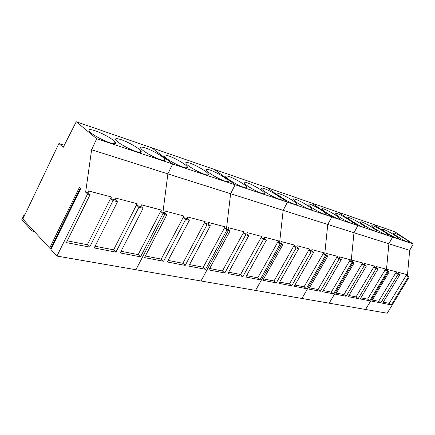 <?xml version="1.0" encoding="UTF-8"?>
<svg xmlns="http://www.w3.org/2000/svg" width="435" height="435" viewBox="0 0 435 435"><rect width="100%" height="100%" fill="white"/><g stroke="black" fill="none" stroke-linecap="round" stroke-linejoin="round"><path stroke-width="0.65" d="M76.25 121.773L63.205 147.345L58.921 143.528L22.837 219.039L49.628 248.119L79.447 187.322L80.828 188.605L50.917 249.516L56.947 256.057L87.593 194.005L85.641 192.183L88.147 192.835L88.414 190.916L111.327 196.935L111.072 198.8L115.536 199.964L115.792 198.104L137.155 203.721L136.916 205.527L141.092 206.614L141.326 204.814L161.303 210.061L161.075 211.812L163.06 213.514L164.925 213.998L162.94 212.296L164.979 212.829L165.202 211.089L183.918 216.005L183.706 217.701L187.365 218.653L187.577 216.967L205.146 221.584L204.945 223.226L208.387 224.123L208.588 222.486L225.112 226.825L224.922 228.424L226.896 230.017L228.44 230.419L226.466 228.826L228.163 229.267L228.348 227.679L243.921 231.768L243.741 233.323L246.797 234.117L246.977 232.573L261.674 236.433L261.506 237.945L264.393 238.695L264.562 237.195L278.46 240.843L278.297 242.311L280.238 243.807L281.543 244.144L279.602 242.654L281.032 243.024L281.189 241.561L294.354 245.019L294.196 246.449L296.784 247.123L296.942 245.699L309.421 248.978L309.274 250.37L311.732 251.011L311.873 249.625L323.727 252.735L323.586 254.094L325.478 255.503L326.593 255.791L324.7 254.388L327.778 224.455L331.813 216.907L311.993 203.145L331.813 216.907L287.421 202.144L267.123 187.659L287.421 202.144L235.139 184.766L214.498 169.492L235.139 184.766L172.668 163.995L151.913 147.889L172.668 163.995L96.7 138.738L76.25 121.773L394.741 231.708L413.25 243.981L409.678 250.353L407.383 275.899L409.145 277.133L387.221 313.227L365.558 309.475L388.205 271.723L386.405 270.44L388.885 243.779L409.678 250.353M323.586 254.094L325.924 254.703L326.06 253.349L337.332 256.307L337.196 257.64L339.414 258.216L339.55 256.895L350.278 259.711L350.148 261.005L352.007 262.365L333.536 293.837L322.547 291.733L341.29 259.592L339.072 259.015L320.28 291.298L308.741 289.085L327.811 256.106L326.593 255.791L301.939 298.464L326.593 255.791L324.7 254.388L327.778 224.455L331.813 216.907L357.864 225.569L338.403 212.264L357.864 225.569L392.582 237.108L373.687 224.444L392.582 237.108L388.885 243.779L392.582 237.108L413.25 243.981M397.28 238.456L398.58 238.445C398.438 237.233 387.786 230.762 383.942 229.539L382.566 229.539C382.686 230.729 393.523 237.309 397.28 238.456M407.617 241.898L408.829 241.893C408.748 240.751 398.134 234.302 394.42 233.122L393.131 233.111C393.196 234.237 403.984 240.789 407.617 241.898M352.007 262.365L353.013 262.62L351.159 261.272L352.263 261.56L352.394 260.266L362.616 262.952L362.496 264.219L364.514 264.746L364.633 263.485L374.394 266.046L374.274 267.286L376.199 267.786L376.318 266.552L385.638 269.004L385.524 270.211L387.329 271.494L388.205 271.723L386.405 270.44L387.367 270.69L387.482 269.488L396.394 271.826L396.285 273.011L398.047 273.468L398.15 272.288L406.681 274.528L406.578 275.692L407.383 275.899M409.145 277.133L406.578 275.692M408.34 276.926L391.348 304.919L382.599 303.244L399.825 274.724L398.047 273.468M387.329 271.494L369.766 300.786L360.213 298.954L378.015 269.086L376.096 268.591L358.239 298.573L348.239 296.659L366.346 266.068L364.334 265.551L346.173 296.262L335.7 294.256L354.117 262.909L353.013 262.62L329.197 303.184L365.558 309.475L388.205 271.723L389.162 271.967L371.653 301.145L380.794 302.896L398.063 274.267L399.825 274.724M389.162 271.967L387.367 270.69M396.394 271.826L378.646 301.286L372.306 300.058M380.794 302.896L378.646 301.286M398.063 274.267L396.285 273.011M406.687 274.528L389.222 303.336L383.24 302.178M391.348 304.919L389.222 303.336M363.334 227.157L364.943 227.103C364.606 225.667 353.856 219.158 349.588 217.788C348.272 217.348 347.701 217.359 347.88 217.826C348.212 219.251 359.158 225.868 363.334 227.157M375.171 231.099L376.672 231.061C376.405 229.702 365.683 223.204 361.561 221.888L359.973 221.904C360.229 223.247 371.142 229.859 375.171 231.099M386.476 234.862L387.868 234.835C387.672 233.557 376.976 227.065 373.002 225.798L371.523 225.808C371.707 227.07 382.582 233.666 386.476 234.862M385.524 270.211L386.405 270.44L388.885 243.779L353.97 232.736L351.159 261.272L353.97 232.736L357.864 225.569L353.97 232.736L283.152 210.344L279.602 242.654L283.152 210.344L287.421 202.144L283.152 210.344L230.621 193.727L226.466 228.826L230.621 193.727L235.139 184.766L230.621 193.727L167.872 173.886L162.94 212.296L167.872 173.886L172.668 163.995L167.872 173.886L91.611 149.765L85.641 192.183M354.117 262.909L352.263 261.56M378.015 269.086L376.199 267.786M385.638 269.004L367.597 299.144L360.876 297.839M369.766 300.786L367.597 299.144M362.621 262.952L343.965 294.555L336.385 293.081M346.173 296.262L343.965 294.555M364.334 265.551L362.496 264.219M366.346 266.068L364.514 264.746M374.394 266.046L356.053 296.898L348.919 295.517M358.239 298.573L356.053 296.898M376.096 268.591L374.274 267.286M325.478 255.503L306.354 288.628L294.229 286.301L313.635 252.441L311.183 251.811L291.716 285.822L278.955 283.375L298.709 248.581L296.121 247.917L276.307 282.87L262.854 280.287L282.967 244.513L281.543 244.144L255.541 290.433L329.197 303.184L353.013 262.62L350.148 261.005M337.897 218.685C339.365 219.164 339.991 219.137 339.768 218.598C339.256 216.983 328.469 210.475 323.885 209.001C322.319 208.474 321.661 208.501 321.905 209.077C322.417 210.676 333.417 217.299 337.897 218.685M350.92 223.024C352.268 223.459 352.845 223.438 352.66 222.954C352.241 221.431 341.464 214.923 337.043 213.498C335.608 213.019 334.993 213.036 335.206 213.552C335.624 215.064 346.597 221.687 350.92 223.024M327.811 256.106L325.924 254.703M337.332 256.313L318.028 289.52L309.454 287.856M320.28 291.298L318.028 289.52M339.072 259.015L337.196 257.64M341.29 259.592L339.414 258.216M350.278 259.711L331.307 292.097L323.248 290.531M333.536 293.837L331.307 292.097M294.625 204.281C296.578 204.912 297.371 204.852 296.996 204.102C296.159 202.193 285.365 195.739 280.26 194.081C278.183 193.39 277.351 193.444 277.758 194.244C278.612 196.152 289.639 202.721 294.625 204.281M309.802 209.333C311.574 209.909 312.303 209.86 311.987 209.186C311.275 207.386 300.471 200.905 295.55 199.312C293.663 198.681 292.891 198.724 293.239 199.437C293.968 201.236 304.989 207.832 309.802 209.333M324.205 214.129C325.82 214.651 326.495 214.613 326.228 214.015C325.619 212.307 314.82 205.809 310.073 204.276C308.355 203.7 307.643 203.732 307.937 204.374C308.551 206.076 319.562 212.688 324.205 214.129M282.967 244.513L281.032 243.024M313.635 252.441L311.732 251.011M323.727 252.735L304.087 286.812L294.952 285.039M306.354 288.628L304.087 286.812M294.354 245.019L274.006 280.972L263.605 278.955M276.307 282.87L274.006 280.972M296.121 247.917L294.196 246.449M298.709 248.581L296.784 247.123M309.421 248.978L289.433 283.968L279.689 282.076M291.716 285.822L289.433 283.968M311.183 251.811L309.274 250.37M243.785 187.354C246.438 188.203 247.455 188.094 246.835 187.034C245.574 184.793 234.835 178.464 229.147 176.599C226.336 175.669 225.265 175.773 225.939 176.904C227.244 179.16 238.233 185.604 243.785 187.354M261.691 193.319C264.083 194.086 265.013 193.994 264.491 193.048C263.387 190.921 252.615 184.543 247.134 182.749C244.595 181.912 243.611 181.993 244.187 183.004C245.329 185.136 256.335 191.634 261.691 193.319M278.612 198.953C280.771 199.643 281.63 199.573 281.184 198.73C280.222 196.712 269.434 190.291 264.143 188.567C261.854 187.806 260.946 187.876 261.435 188.774C262.425 190.791 273.446 197.327 278.612 198.953M280.238 243.807L260.065 279.754L245.862 277.03L266.345 240.218L263.458 239.473L242.915 276.464L227.902 273.588L248.76 235.672L245.704 234.878L224.786 272.99L208.887 269.945L230.131 230.854L228.44 230.419L200.986 280.988L255.541 290.433L281.543 244.144L279.602 242.654L278.297 242.311M230.131 230.854L228.163 229.267M266.345 240.218L264.393 238.695M278.46 240.843L257.748 277.818L246.623 275.659M260.065 279.754L257.748 277.818M243.921 231.768L222.448 270.967L209.681 268.487M224.786 272.99L222.448 270.967M245.704 234.878L243.741 233.323M248.76 235.672L246.797 234.117M261.68 236.433L240.588 274.485L228.679 272.174M242.915 276.464L240.588 274.485M263.458 239.473L261.506 237.945M183.2 167.187C186.881 168.35 188.214 168.171 187.191 166.654C185.408 164.06 174.778 157.932 168.443 155.839C164.544 154.561 163.152 154.735 164.256 156.355C166.116 158.982 177.018 165.213 183.2 167.187M204.646 174.326C207.935 175.37 209.153 175.218 208.289 173.869C206.69 171.395 196.016 165.191 189.905 163.179C186.419 162.032 185.141 162.179 186.082 163.62C187.746 166.116 198.681 172.429 204.646 174.326M224.803 181.036C227.755 181.977 228.864 181.846 228.13 180.65C226.711 178.296 215.999 172.026 210.105 170.085C206.973 169.057 205.809 169.177 206.609 170.455C208.082 172.831 219.05 179.215 224.803 181.036M226.896 230.017L205.581 269.308L188.725 266.079L210.366 225.743L206.924 224.857L185.218 265.404L167.301 261.973L189.35 220.311L185.691 219.365L163.571 261.256L144.507 257.602L166.964 214.526L164.925 213.998L135.905 269.727L200.986 280.988L228.44 230.419L226.466 228.826L224.922 228.424M166.964 214.526L164.979 212.829M210.366 225.743L208.387 224.123M225.112 226.831L203.237 267.237L189.529 264.578M205.581 269.308L203.237 267.237M183.918 216.005L161.222 259.081L145.339 255.997M163.571 261.256L161.222 259.081M185.691 219.365L183.706 217.701M189.35 220.311L187.365 218.653M205.146 221.584L182.869 263.284L168.122 260.418M185.218 265.404L182.869 263.284M206.924 224.857L204.945 223.226M109.772 142.74C115.003 144.366 116.787 144.094 115.128 141.93C112.719 138.993 102.225 133.132 95.162 130.777C89.648 128.994 87.783 129.266 89.566 131.577C92.09 134.556 102.883 140.521 109.772 142.74M135.921 151.445C140.559 152.897 142.174 152.658 140.761 150.733C138.569 147.911 128.031 141.951 121.218 139.684C116.319 138.096 114.628 138.33 116.156 140.391C118.45 143.251 129.277 149.314 135.921 151.445M160.341 159.574C164.468 160.874 165.931 160.667 164.729 158.954C162.744 156.247 152.158 150.2 145.594 148.025C141.228 146.6 139.695 146.807 140.994 148.629C143.066 151.375 153.93 157.524 160.341 159.574M56.947 256.057L135.905 269.727L164.925 213.998L162.94 212.296L161.075 211.812M96.7 138.738L91.611 149.765M51.825 247.667L51.227 247.558L50.743 248.32L49.628 248.119M58.921 143.528L64.298 145.203M87.593 194.005L90.099 194.652L66.365 242.621L89.659 247.085L113.04 200.584L117.51 201.737L94.205 247.955L115.944 252.126L138.895 207.267L143.071 208.349L141.092 206.614M163.06 213.514L140.532 256.84L120.19 252.942L143.071 208.349M90.099 194.652L88.147 192.835M50.743 248.32L80.296 188.11M51.227 247.558L80.372 188.181M161.303 210.061L138.183 254.611L121.039 251.283M140.532 256.84L138.183 254.611M111.327 196.935L87.348 244.742L67.251 240.838M89.659 247.085L87.348 244.742M113.04 200.584L111.072 198.8M117.51 201.737L115.536 199.964M137.155 203.721L113.611 249.837L95.069 246.237M115.944 252.126L113.611 249.837M138.895 207.267L136.916 205.527M24.632 215.281L24.142 214.749L21.75 219.757L31.456 230.322L33.016 231.349L34.294 231.48M24.817 214.895L24.142 214.749M364.747 227.44L364.943 227.103M376.492 231.36L376.672 231.061M339.523 219.022L339.768 218.598M352.442 223.329L352.66 222.954M296.654 204.716L296.996 204.102M311.683 209.73L311.987 209.186M325.956 214.493L326.228 214.015M246.351 187.925L246.835 187.034M264.061 193.836L264.491 193.048M280.798 199.426L281.184 198.73M186.517 167.953L187.191 166.654M207.68 175.017L208.289 173.869M227.592 181.667L228.13 180.65M114.209 143.795L115.128 141.93M139.923 152.386L140.761 150.733M163.979 160.423L164.729 158.954M34.436 231.632L33.016 231.349"/></g></svg>
